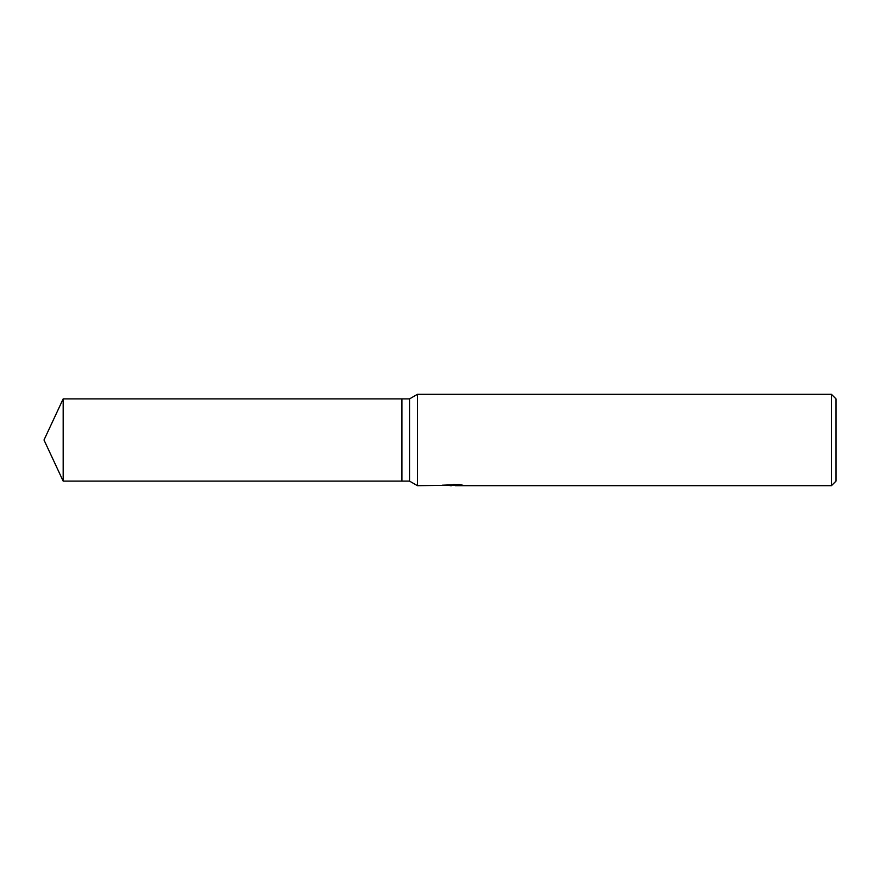 <?xml version="1.0" encoding="UTF-8"?>
<svg xmlns="http://www.w3.org/2000/svg" width="880" height="880" viewBox="0 0 880 880"><rect width="100%" height="100%" fill="white"/><g stroke="black" fill="none" stroke-linecap="round" stroke-linejoin="round"><path stroke-width="1.32" d="M453.09 485.21L417.45 485.694L409.541 481.118L401.918 481.118L401.918 398.882L409.541 398.882L417.45 394.306L831.435 394.306L836 398.882L836 481.118L831.435 485.694L455.356 485.694L455.224 484.539L453.09 484.55L453.09 485.21L442.134 485.21L459.217 484.539L463.144 485.287L455.224 485.672M409.541 481.118L409.541 398.882M417.45 485.694L417.45 394.306M455.224 485.287L447.733 485.441M451.726 485.694L450.098 485.694M831.435 485.694L831.435 394.306M44 440L63.173 398.882L401.918 398.882L401.918 481.118L63.173 481.118L44 440M63.173 481.118L63.173 398.882"/></g></svg>
